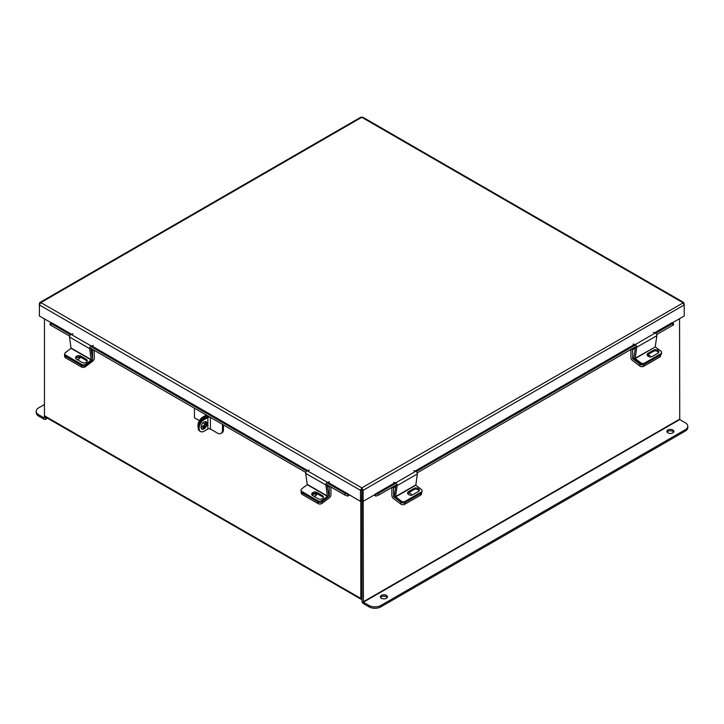 <?xml version="1.0" encoding="UTF-8"?>
<svg xmlns="http://www.w3.org/2000/svg" width="724" height="724" viewBox="0 0 724 724"><rect width="100%" height="100%" fill="white"/><g stroke="black" fill="none" stroke-linecap="round" stroke-linejoin="round"><path stroke-width="1.09" d="M44.454 318.904L44.454 415.775A1.973 1.14 -60 0 0 44.87 416.68L361.222 599.327A1.973 1.14 120 0 0 362 599.336M361.222 599.327A1.973 1.14 120 0 1 360.805 598.422L360.805 501.198M362.063 597.87L362 500.736L362 601.173A1.973 1.14 -120 0 0 363.394 603.599L368.969 606.821L368.969 605.445L363.394 602.223L679.745 419.576L679.546 318.678M672.37 322.823L684.216 315.981L684.216 304.958L682.723 302.587L361.801 117.306L362.742 117.179L683.755 302.514L361.801 487.867L360.498 490.347L360.498 501.37L361.692 500.682L361.801 487.867L363.104 490.347L363.104 501.37L395.358 482.854M683.755 302.514L684.216 304.958L363.104 490.347L361.919 489.659L361.919 500.682L363.104 501.37M360.498 501.37L327.872 482.247M361.692 489.659L360.498 490.347L39.395 304.958L40.888 302.587L39.847 302.514L39.395 303.447L39.395 315.981L51.241 322.823M39.847 302.514L360.86 117.179L361.801 117.306L40.888 302.587L361.801 487.867M327.465 482.401L348.552 494.184M348.334 494.456L347.737 495.985A1.882 1.086 120 0 0 349.294 494.899M71.531 334.253L51.35 322.596L71.097 334.388M69.622 336.126L50.68 325.194A2.253 0.48 -158.8 0 1 49.956 324.497L50.553 322.967A2.253 0.48 21.2 0 1 51.06 322.859L51.133 322.868M347.674 495.985A2.253 0.48 -158.8 0 1 344.696 494.935L325.963 484.121M305.799 472.482L89.776 347.764M50.553 322.967A2.253 0.48 21.2 0 0 51.277 323.655L50.68 325.194M344.696 494.935L345.294 493.406L326.841 482.745M306.677 471.107L90.654 346.389M70.5 334.75L51.277 323.655M345.294 493.406A2.253 0.48 21.2 0 0 348.262 494.447M655.057 332.922L672.261 322.596L654.623 332.787M374.317 494.899A1.882 1.086 -120 0 0 375.874 495.985L375.276 494.456M672.478 322.868L672.551 322.859A2.253 0.48 -21.2 0 1 673.058 322.967A2.253 0.48 -21.2 0 1 672.334 323.655L655.745 333.23M673.058 322.967L673.646 324.497A2.253 0.48 158.8 0 1 672.931 325.194L656.722 334.542M636.568 346.181L417.187 472.844M397.024 484.483L378.914 494.935A2.253 0.48 158.8 0 1 375.937 495.985M375.349 494.447A2.253 0.48 -21.2 0 0 378.317 493.406L378.914 494.935M635.591 344.868L416.209 471.532M396.046 483.17L378.317 493.406M312.017 495.035A2.815 1.864 171.5 0 1 316.198 494.492A2.815 1.864 171.5 0 1 316.56 494.754M328.66 495.75L329.275 495.795L329.275 487.134L327.302 485.994M321.909 501.841L322.126 503.307L329.411 497.777A2.543 1.466 120 0 0 330.931 494.845L330.931 486.99M330.225 486.582L329.275 487.134M329.149 496.031L328.325 496.664M322.126 503.307A2.815 1.864 171.5 0 1 318.171 503.651L302.234 494.456A2.815 1.864 171.5 0 1 301.41 493.37L301.157 491.632A2.815 1.864 -8.5 0 0 301.971 492.709A2.815 1.864 171.5 0 1 301.157 491.632L300.967 490.392A2.815 1.864 -8.5 0 0 301.79 491.469L302.234 494.456M313.637 496.139A2.815 1.864 -8.5 0 0 316.759 493.831A2.815 1.864 -8.5 0 0 316.632 493.442M318.171 503.651L317.908 501.913L301.971 492.709L318.153 502.049L317.963 500.809L301.79 491.469M391.883 487.451L391.883 495.533A2.543 1.466 -120 0 0 393.404 498.456L400.68 503.995L400.942 502.257L393.657 496.718L394.39 496.293M395.747 486.546L393.539 487.822L393.657 496.718M392.39 487.152L393.539 487.822M409.295 494.926A2.815 1.864 -171.5 0 1 409.775 495.08M421.576 492.854L421.395 494.058A2.815 1.864 -171.5 0 1 420.581 495.144L404.644 504.338A2.815 1.864 -171.5 0 1 400.68 503.995M411.639 495.171A2.815 1.864 8.5 0 0 408.001 493.08M395.666 496.863L415.82 485.225L417.341 473.939L397.186 485.578L395.539 496.601L401.123 501.017L400.942 502.257A2.815 1.864 8.5 0 0 404.897 502.601A2.815 1.864 -171.5 0 1 400.942 502.257L395.476 498.103A1.873 1.077 -120 0 1 394.381 495.723L395.965 485.098M420.581 495.144L420.834 493.397L404.897 502.601L404.644 504.338M415.82 485.225L421.287 489.379A2.815 1.864 8.5 0 1 422.074 490.944A2.815 1.864 8.5 0 1 421.259 492.021L405.087 501.361L404.897 502.601L421.078 493.261L421.259 492.021M407.666 493.433A2.986 1.973 -171.5 0 1 408.282 492.89L414.019 489.578A2.986 1.973 -171.5 0 1 416.933 489.324A2.986 1.973 -171.5 0 1 418.997 490.953M422.074 490.944L421.893 492.184A2.815 1.864 -171.5 0 1 421.078 493.261M408.472 491.65A2.986 1.973 8.5 0 0 407.603 492.791A2.986 1.973 8.5 0 0 409.277 494.917A2.986 1.973 8.5 0 0 412.644 494.818L418.382 491.506A2.986 1.973 8.5 0 0 419.25 490.365A2.986 1.973 8.5 0 0 417.567 488.238A2.986 1.973 8.5 0 0 414.209 488.338L408.472 491.65L408.282 492.89M401.123 501.017A2.815 1.864 8.5 0 0 405.087 501.361M397.186 485.578A1.873 1.077 -120 0 0 395.585 482.926L393.612 482.311M413.766 470.672L415.739 471.288A1.873 1.077 60 0 1 417.341 473.939M327.384 496.311L325.863 485.026L305.7 473.387L307.229 484.673L327.384 496.311L321.927 500.465L322.108 501.705L327.574 497.551A1.873 1.077 120 0 0 328.669 495.171L327.121 484.79M300.967 490.392A2.815 1.864 -8.5 0 1 301.763 488.827L307.229 484.673M311.981 494.99A2.986 1.973 171.5 0 1 314.044 493.352A2.986 1.973 171.5 0 1 316.958 493.605L322.696 496.917A2.986 1.973 171.5 0 1 323.32 497.469M322.108 501.705A2.815 1.864 171.5 0 1 318.153 502.049M316.777 492.365A2.986 1.973 -8.5 0 0 313.411 492.266A2.986 1.973 -8.5 0 0 311.736 494.392A2.986 1.973 -8.5 0 0 312.605 495.542L318.343 498.854A2.986 1.973 -8.5 0 0 321.7 498.954A2.986 1.973 -8.5 0 0 323.384 496.827A2.986 1.973 -8.5 0 0 322.515 495.678L316.777 492.365L316.958 493.605M317.963 500.809A2.815 1.864 -8.5 0 0 321.927 500.465M305.7 473.387A1.873 1.077 -60 0 1 307.311 470.736L309.275 470.12M329.438 481.759L327.465 482.374A1.873 1.077 120 0 0 325.863 485.026M630.93 349.439L630.93 357.511A2.543 1.466 -120 0 0 632.45 360.443L639.726 365.982L639.989 364.235L632.713 358.706L633.934 358M635.283 348.244L632.586 349.801L632.713 358.706M631.446 349.14L632.586 349.801M644.441 364.299A2.815 1.864 -171.5 0 1 640.478 363.955L640.668 362.715A2.815 1.864 8.5 0 0 644.622 363.068L644.441 364.299L660.614 354.968L660.795 353.728A2.815 1.864 8.5 0 0 661.618 352.642L661.437 353.882A2.815 1.864 -171.5 0 1 660.614 354.968L660.442 356.045A2.815 1.864 -171.5 0 1 659.627 357.122L643.69 366.326A2.815 1.864 -171.5 0 1 639.726 365.982M650.668 356.932A2.815 1.864 8.5 0 0 647.274 355.041M639.989 364.235A2.815 1.864 8.5 0 0 643.953 364.588L643.69 366.326M659.627 357.122L659.89 355.384L643.953 364.588M659.89 355.384A2.815 1.864 8.5 0 0 660.704 354.308M76.445 357.719A2.815 1.864 171.5 0 1 79.531 357.855A2.815 1.864 171.5 0 1 79.884 358.118M92.473 359.394L92.6 350.488L91.124 349.638M85.314 365.711L85.459 366.67L92.744 361.131A2.543 1.466 120 0 0 94.256 358.199L94.256 350.353M93.55 349.945L92.6 350.488M85.459 366.67A2.815 1.864 171.5 0 1 81.504 367.014L65.567 357.81A2.815 1.864 171.5 0 1 64.744 356.733L64.49 354.995A2.815 1.864 -8.5 0 0 65.305 356.072L65.567 357.81M76.97 359.493A2.815 1.864 -8.5 0 0 80.093 357.194A2.815 1.864 -8.5 0 0 80.029 356.95M64.78 353.927A2.815 1.864 -8.5 0 0 64.49 354.995M81.504 367.014L81.242 365.276L65.305 356.072M655.238 346.669L656.885 335.646L636.722 347.285L635.201 358.57L655.365 346.923L635.084 358.308M635.5 346.796L633.916 357.421A1.873 1.077 -120 0 0 635.02 359.801L640.478 363.955M640.668 362.715L635.201 358.57M655.365 346.923L660.822 351.077A2.815 1.864 8.5 0 1 661.618 352.642M647.202 355.14A2.986 1.973 -171.5 0 1 647.826 354.588L653.564 351.276A2.986 1.973 -171.5 0 1 656.478 351.022A2.986 1.973 -171.5 0 1 658.541 352.66M648.007 353.348A2.986 1.973 8.5 0 0 647.138 354.498A2.986 1.973 8.5 0 0 648.822 356.624A2.986 1.973 8.5 0 0 652.179 356.525L657.917 353.212A2.986 1.973 8.5 0 0 658.786 352.063A2.986 1.973 8.5 0 0 657.111 349.936A2.986 1.973 8.5 0 0 653.745 350.036L648.007 353.348L647.826 354.588M660.795 353.728L644.622 363.068M636.722 347.285A1.873 1.077 -120 0 0 635.12 344.624L633.147 344.018M653.31 332.379L655.283 332.986A1.873 1.077 60 0 1 656.885 335.646M91.206 359.955L89.685 348.669L69.522 337.031L71.052 348.316L91.206 359.955L85.749 364.109L85.93 365.349L91.396 361.195A1.873 1.077 120 0 0 92.491 358.814L90.943 348.434M85.93 365.349A2.815 1.864 171.5 0 1 81.966 365.692L65.794 356.353A2.815 1.864 171.5 0 1 64.979 355.276L64.789 354.036A2.815 1.864 -8.5 0 1 65.585 352.47L71.052 348.316M75.803 358.633A2.986 1.973 171.5 0 1 77.866 356.995A2.986 1.973 171.5 0 1 80.78 357.249L86.518 360.561A2.986 1.973 171.5 0 1 87.142 361.113M80.599 356.009A2.986 1.973 -8.5 0 0 77.233 355.909A2.986 1.973 -8.5 0 0 75.558 358.036A2.986 1.973 -8.5 0 0 76.427 359.185L82.165 362.498A2.986 1.973 -8.5 0 0 85.523 362.597A2.986 1.973 -8.5 0 0 87.206 360.471A2.986 1.973 -8.5 0 0 86.337 359.321L80.599 356.009L80.78 357.249M64.789 354.036A2.815 1.864 -8.5 0 0 65.612 355.113L65.794 356.353M81.966 365.692L81.785 364.453L65.612 355.113M81.785 364.453A2.815 1.864 -8.5 0 0 85.749 364.109M69.522 337.031A1.873 1.077 -60 0 1 71.124 334.379L73.097 333.764M93.26 345.402L91.287 346.018A1.873 1.077 120 0 0 89.685 348.669M667.076 432.11A3.511 2.027 180 0 1 667.899 431.359A3.511 2.027 180 0 1 673.691 432.11M667.899 429.993A3.511 2.027 180 0 1 671.727 429.549A3.511 2.027 180 0 1 673.899 431.423A3.511 2.027 180 0 1 672.868 432.862A3.511 2.027 180 0 1 669.039 433.296A3.511 2.027 180 0 1 666.867 431.423A3.511 2.027 180 0 1 667.899 429.993M380.607 597.499A3.511 2.027 180 0 1 381.43 596.757A3.511 2.027 180 0 1 387.222 597.499M381.43 595.381A3.511 2.027 180 0 1 385.259 594.938A3.511 2.027 180 0 1 387.431 596.82A3.511 2.027 180 0 1 386.399 598.25A3.511 2.027 180 0 1 382.571 598.694A3.511 2.027 180 0 1 380.399 596.82A3.511 2.027 180 0 1 381.43 595.381M363.195 501.325L363.394 602.223M679.745 419.576L685.32 422.798A8.453 4.878 0 0 1 687.8 426.246A8.453 4.878 0 0 1 685.32 429.694L380.924 605.445L380.924 606.821A8.453 4.878 180 0 1 368.969 606.821M687.8 426.246L687.8 427.622A8.453 4.878 180 0 1 685.32 431.07L380.924 606.821M368.969 605.445A8.453 4.878 0 0 0 380.924 605.445M44.255 417.965L38.68 414.743L38.68 416.119L44.255 419.341A1.973 1.14 -120 0 0 45.241 419.44A1.973 1.14 -120 0 0 45.648 418.535L45.648 417.133M44.454 417.848L44.454 415.775L360.805 598.422M38.68 416.119A8.453 4.878 180 0 1 36.2 412.671L36.2 411.295A8.453 4.878 -0 0 0 38.68 414.743M36.2 411.295A8.453 4.878 -0 0 1 38.68 407.847L44.454 404.508M207.019 423.73A4.226 2.444 120 0 0 206.15 421.793A4.226 2.444 120 0 0 202.892 422.925A4.226 2.444 120 0 0 201.046 427.178A4.226 2.444 120 0 0 201.924 429.115A4.226 2.444 120 0 0 205.182 427.984A4.226 2.444 120 0 0 207.019 423.73M201.498 428.744A4.226 2.444 120 0 0 204.53 427.079A4.226 2.444 120 0 0 206.069 423.178A4.226 2.444 120 0 0 205.616 421.612M222.485 424.382L222.485 430.21A7.095 4.1 -120 0 1 221.01 433.459A7.095 4.1 -120 0 1 217.462 433.106L210.412 429.042L210.412 417.449L209.145 416.68M222.485 430.21L223.435 429.658L223.435 424.934M223.435 429.658A7.095 4.1 60 0 1 221.969 432.907L221.01 433.459M208.639 416.381A3.158 1.819 0 0 0 206.91 416.897L203.163 419.06L204.123 419.612L207.869 417.449L207.869 429.042A1.801 1.041 180 0 1 210.412 429.042M210.412 417.449A1.801 1.041 0 0 0 207.869 417.449M207.869 429.042L204.123 431.205A7.095 4.1 120 0 1 200.575 431.549A7.095 4.1 120 0 1 199.1 428.3A7.095 4.1 120 0 1 204.123 419.612M200.575 431.549L199.616 430.997A7.095 4.1 -60 0 1 198.15 427.748A7.095 4.1 -60 0 1 203.163 419.06M205.833 421.974A4.199 2.425 -60 0 1 201.408 426.49M205.761 424.87A4.199 2.425 -60 0 1 201.833 426.861A4.199 2.425 -60 0 1 201.172 426.101M194.43 408.182L194.43 417.766L199.435 420.653M205.064 423.902L203.064 422.753M198.168 427.169A6.987 4.036 -60 0 1 197.96 425.658L198.376 425.893M197.96 425.567A6.987 4.036 -60 0 1 202.901 417.006L206.313 415.042M202.901 417.006L203.86 417.558L207.263 415.594M203.86 417.558A6.987 4.036 120 0 0 199.607 422.816M634.459 344.425L415.078 471.08M394.924 482.718L375.059 494.184M307.718 470.609L91.695 345.891M71.124 334.379L327.465 482.374M415.522 471.215L634.903 344.561M672.931 325.194L672.334 323.655M329.275 495.795L328.687 495.46M394.363 496.012L393.539 496.483M415.703 484.962L395.539 496.601M415.739 471.288L395.585 482.926M414.019 489.578L414.209 488.338M327.501 496.058L307.347 484.419M322.696 496.917L322.515 495.678M633.898 357.71L632.586 358.471M655.283 332.986L635.12 344.624M653.564 351.276L653.745 350.036M91.324 359.701L71.169 348.063M86.518 360.561L86.337 359.321M679.546 419.223L363.195 601.861M685.32 431.07L685.32 429.694M45.648 418.535L46.861 417.839M47.44 418.164L45.241 419.44"/></g></svg>
